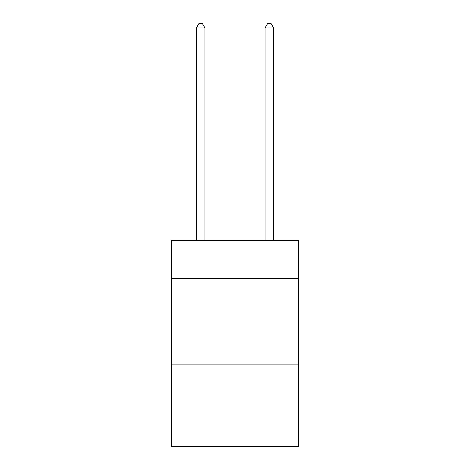<?xml version="1.0" encoding="UTF-8"?>
<svg xmlns="http://www.w3.org/2000/svg" width="470" height="470" viewBox="0 0 470 470"><rect width="100%" height="100%" fill="white"/><g stroke="black" fill="none" stroke-linecap="round" stroke-linejoin="round"><path stroke-width="0.7" d="M298.521 278.264L298.521 240.493L171.48 240.493L171.48 278.264L298.521 278.264L298.521 446.5L171.48 446.5L171.48 278.264M298.521 364.097L171.48 364.097M204.955 240.493L204.955 27.965L196.372 27.965L196.372 240.493M196.372 27.965L198.951 23.5L202.382 23.5L204.955 27.965M273.628 240.493L273.628 27.965L265.045 27.965L265.045 240.493M265.045 27.965L267.618 23.5L271.049 23.5L273.628 27.965"/></g></svg>
